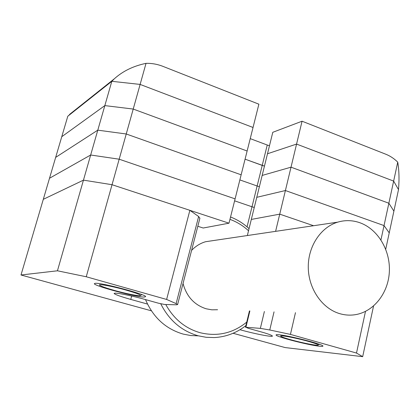 <?xml version="1.0" encoding="UTF-8"?>
<svg xmlns="http://www.w3.org/2000/svg" width="420" height="420" viewBox="0 0 420 420"><rect width="100%" height="100%" fill="white"/><g stroke="black" fill="none" stroke-linecap="round" stroke-linejoin="round"><path stroke-width="0.63" d="M278.696 334.745C288.241 335.391 323.416 344.384 322.928 346.038C323.059 346.421 321.998 346.495 319.746 346.258C309.188 345.287 275.909 336.735 276.071 335.013C275.956 334.672 276.832 334.582 278.696 334.745M144.27 297.05L145.609 296.667C146.9 294.63 101.509 282.539 95.267 283.306L94.332 283.657C93.634 285.857 136.595 297.329 144.27 297.05M131.67 296.032L130.762 299.418C120.461 296.515 114.907 294.52 114.093 293.433L115.106 293.123C119.679 293.339 128.425 295.103 141.341 298.426L158.277 303.156L164.504 304.479L176.516 304.81L177.613 304.547L176.117 303.613L198.629 216.515L199.862 218.327M74.056 110.838L67.798 116.235L111.809 81.307L67.798 116.235L43.302 199.322L83.454 180.143L112.035 184.711L189.866 210.32L198.629 216.515M233.084 333.27L285.149 347.576L362.681 356.664L356.501 353.052L290.435 334.404L269.761 329.983L260.358 328.377L245.931 327.248L248.141 328.267L263.403 332.53C269.036 334.231 272.029 335.391 272.381 336.01C273.341 337.475 254.457 333.795 240.277 329.81L239.962 329.726M130.762 299.418L147.488 304.059M86.252 276.759L57.446 270.795L83.454 180.143L112.035 184.711L86.252 276.759L166.625 299.45L176.117 303.613M151.379 310.816L21 274.99L57.446 270.795M295.465 312.664L290.435 334.404M356.501 353.052L365.489 311.425M373.538 306.054L362.681 356.664M146.024 63.352L140.123 84.42L111.809 81.307L140.123 84.42L253.034 127.475L258.883 104.186L162.96 66.371C157.442 64.207 151.798 63.205 146.024 63.352C133.366 65.993 122.808 71.138 114.35 78.782L111.809 81.307L104.843 105.599L61.761 136.71L104.843 105.599L97.792 130.163L55.666 157.385L97.792 130.163L90.668 155.006L49.513 178.253L90.668 155.006L83.454 180.143L43.302 199.322L21 274.99M189.866 210.32L166.625 299.45M145.499 299.586C153.19 317.483 165.769 328.986 183.236 334.105L190.764 335.538L198.377 335.848M165.779 304.516C173.806 319.032 185.262 328.435 200.151 332.719C217.413 336.83 232.942 333.296 246.734 322.108M245.9 325.579C236.544 332.96 225.971 336.961 214.184 337.575L206.126 337.292L198.146 335.785C181.566 330.997 169.097 320.334 160.745 303.791M359.735 222.689C352.438 220.159 345.093 219.98 337.717 222.149C320.633 227.252 307.86 246.582 308.275 267.734C308.595 288.887 322.135 308.469 339.586 313.614C344.389 315.042 349.219 315.462 354.076 314.869C373.07 312.543 388.175 293.743 389.33 272.134C390.611 250.53 377.937 229.078 359.735 222.689M213.659 240.524L205.574 241.721C200.24 243.311 195.578 246.204 191.588 250.399M183.041 283.51C186.569 296.51 194.276 304.936 206.167 308.789L211.843 309.818L217.576 309.734M230.548 216.998C237.405 219.65 243.574 223.529 249.055 228.632M248.53 230.759C243.044 225.666 236.854 221.87 229.95 219.366M250.231 138.637L267.246 145.021L262.216 165.412L245.07 159.175L264.453 166.115L262.216 165.412L257.135 185.997L259.387 186.685L257.135 185.997L252 206.777L254.268 207.454L252 206.777L247.049 226.842M302.059 121.212L291.018 167.181L262.159 175.434L267.498 153.762L296.567 144.076L393.645 181.094L398.512 189.599C399.357 179.387 399.1 170.237 397.735 162.146C394.17 158.613 390.191 155.972 385.802 154.224L302.059 121.212L272.785 132.3L267.498 153.762L296.567 144.076L393.645 181.094L398.512 189.599L385.728 249.218M247.354 235.536L251.317 219.434L279.736 214.148L251.317 219.434L256.767 197.321L285.406 190.538L256.767 197.321L262.159 175.434L291.018 167.181L388.862 203.228L393.897 211.124L388.862 203.228L384.032 225.582L389.235 232.864L384.032 225.582L380.945 239.883M239.862 179.907L257.135 185.997L239.862 179.907M228.989 223.193L112.035 184.711L119.18 159.201L235.1 198.87L119.18 159.201L90.668 155.006L119.18 159.201L126.242 133.985L241.143 174.809L126.242 133.985L97.792 130.163L126.242 133.985L133.224 109.058L247.123 151.016L253.034 127.475L140.123 84.42L133.224 109.058L104.843 105.599L133.224 109.058L247.123 151.016L228.989 223.193L203.196 228.018L197.809 226.28M397.735 162.146L388.862 203.228L291.018 167.181L285.406 190.538L384.032 225.582L285.406 190.538L279.736 214.148L313.572 225.724L279.736 214.148L275.604 231.352M267.246 145.021L269.477 145.735M248.714 228.317L249.107 228.422L248.714 228.317M234.607 200.839L252 206.777L234.607 200.839M308.674 341.471C295.57 337.727 277.673 334.483 281.006 336.394C282.193 337.134 285.38 338.231 290.561 339.691C301.534 342.799 317.137 345.896 318.129 345.13C318.628 344.642 315.478 343.423 308.674 341.471M126.2 290.136C112.166 286.141 96.747 283.374 99.771 285.332C101.535 286.471 106.334 288.151 114.167 290.367C125.585 293.591 138.836 296.263 140.306 295.617C141.094 294.908 136.39 293.087 126.2 290.136M240.356 329.485L240.277 329.81M260.358 328.377L264.38 311.498M249.869 310.952L245.931 327.248M274.04 311.861L269.761 329.983M245.49 327.269L249.438 310.937M199.925 218.085L177.613 304.547M337.717 222.149L205.574 241.721M69.631 114.356L114.35 78.782M318.181 345.098L319.431 344.321M140.474 295.517L141.944 294.656"/></g></svg>
